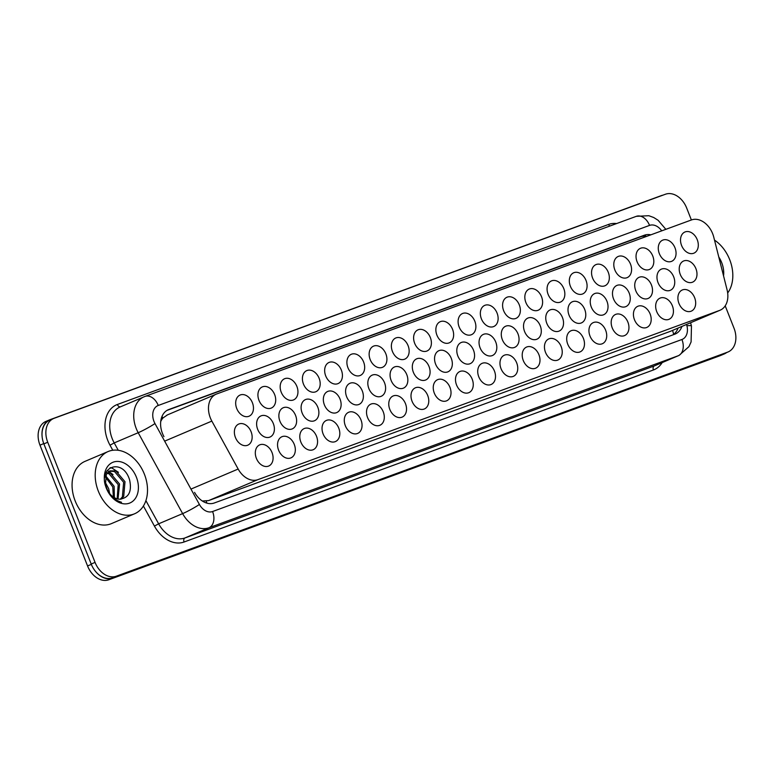 <?xml version="1.0" encoding="UTF-8"?>
<svg xmlns="http://www.w3.org/2000/svg" width="774" height="774" viewBox="0 0 774 774"><rect width="100%" height="100%" fill="white"/><g stroke="black" fill="none" stroke-linecap="round" stroke-linejoin="round"><path stroke-width="1.16" d="M694.626 297.68A11.494 8.34 -113 0 1 691.288 311.138A11.494 8.34 -113 0 1 678.953 303.427A11.494 8.34 -113 0 1 682.3 289.979A11.494 8.34 -113 0 1 694.626 297.68M672.383 305.836A11.494 8.34 -113 0 1 669.046 319.285A11.494 8.34 -113 0 1 656.72 311.583A11.494 8.34 -113 0 1 660.058 298.125A11.494 8.34 -113 0 1 672.383 305.836M650.141 313.992A11.494 8.34 -113 0 1 646.803 327.441A11.494 8.34 -113 0 1 634.477 319.73A11.494 8.34 -113 0 1 637.815 306.281A11.494 8.34 -113 0 1 650.141 313.992M627.898 322.139A11.494 8.34 -113 0 1 624.56 335.597A11.494 8.34 -113 0 1 612.234 327.886A11.494 8.34 -113 0 1 615.572 314.428A11.494 8.34 -113 0 1 627.898 322.139M605.665 330.295A11.494 8.34 -113 0 1 602.317 343.743A11.494 8.34 -113 0 1 589.991 336.032A11.494 8.34 -113 0 1 593.329 322.584A11.494 8.34 -113 0 1 605.665 330.295M583.422 338.441A11.494 8.34 -113 0 1 580.084 351.899A11.494 8.34 -113 0 1 567.748 344.188A11.494 8.34 -113 0 1 571.086 330.74A11.494 8.34 -113 0 1 583.422 338.441M561.179 346.597A11.494 8.34 -113 0 1 557.841 360.055A11.494 8.34 -113 0 1 545.506 352.344A11.494 8.34 -113 0 1 548.843 338.886A11.494 8.34 -113 0 1 561.179 346.597M538.936 354.753A11.494 8.34 -113 0 1 535.598 368.201A11.494 8.34 -113 0 1 523.263 360.491A11.494 8.34 -113 0 1 526.601 347.042A11.494 8.34 -113 0 1 538.936 354.753M516.693 362.9A11.494 8.34 -113 0 1 513.356 376.358A11.494 8.34 -113 0 1 501.02 368.647A11.494 8.34 -113 0 1 504.358 355.198A11.494 8.34 -113 0 1 516.693 362.9M494.451 371.056A11.494 8.34 -113 0 1 491.113 384.504A11.494 8.34 -113 0 1 478.777 376.803A11.494 8.34 -113 0 1 482.115 363.345A11.494 8.34 -113 0 1 494.451 371.056M383.246 411.816A11.494 8.34 -113 0 1 379.908 425.274A11.494 8.34 -113 0 1 367.573 417.563A11.494 8.34 -113 0 1 370.91 404.105A11.494 8.34 -113 0 1 383.246 411.816M405.479 403.67A11.494 8.34 -113 0 1 402.141 417.118A11.494 8.34 -113 0 1 389.815 409.407A11.494 8.34 -113 0 1 393.153 395.959A11.494 8.34 -113 0 1 405.479 403.67M294.275 444.431A11.494 8.34 -113 0 1 290.937 457.879A11.494 8.34 -113 0 1 278.601 450.168A11.494 8.34 -113 0 1 281.939 436.72A11.494 8.34 -113 0 1 294.275 444.431M316.518 436.275A11.494 8.34 -113 0 1 313.18 449.723A11.494 8.34 -113 0 1 300.844 442.022A11.494 8.34 -113 0 1 304.182 428.564A11.494 8.34 -113 0 1 316.518 436.275M338.76 428.119A11.494 8.34 -113 0 1 335.423 441.577A11.494 8.34 -113 0 1 323.087 433.866A11.494 8.34 -113 0 1 326.425 420.417A11.494 8.34 -113 0 1 338.76 428.119M361.003 419.972A11.494 8.34 -113 0 1 357.665 433.421A11.494 8.34 -113 0 1 345.33 425.71A11.494 8.34 -113 0 1 348.668 412.261A11.494 8.34 -113 0 1 361.003 419.972M427.722 395.514A11.494 8.34 -113 0 1 424.384 408.962A11.494 8.34 -113 0 1 412.058 401.261A11.494 8.34 -113 0 1 415.396 387.803A11.494 8.34 -113 0 1 427.722 395.514M449.965 387.358A11.494 8.34 -113 0 1 446.627 400.816A11.494 8.34 -113 0 1 434.301 393.105A11.494 8.34 -113 0 1 437.639 379.647A11.494 8.34 -113 0 1 449.965 387.358M472.208 379.212A11.494 8.34 -113 0 1 468.87 392.66A11.494 8.34 -113 0 1 456.544 384.949A11.494 8.34 -113 0 1 459.882 371.501A11.494 8.34 -113 0 1 472.208 379.212M272.032 452.577A11.494 8.34 -113 0 1 268.694 466.035A11.494 8.34 -113 0 1 256.368 458.324A11.494 8.34 -113 0 1 259.706 444.866A11.494 8.34 -113 0 1 272.032 452.577M695.932 268.694A11.494 8.34 -113 0 1 692.595 282.152A11.494 8.34 -113 0 1 680.269 274.441A11.494 8.34 -113 0 1 683.606 260.993A11.494 8.34 -113 0 1 695.932 268.694M673.69 276.85A11.494 8.34 -113 0 1 670.352 290.298A11.494 8.34 -113 0 1 658.026 282.597A11.494 8.34 -113 0 1 661.364 269.139A11.494 8.34 -113 0 1 673.69 276.85M651.456 285.006A11.494 8.34 -113 0 1 648.119 298.454A11.494 8.34 -113 0 1 635.783 290.743A11.494 8.34 -113 0 1 639.121 277.295A11.494 8.34 -113 0 1 651.456 285.006M629.214 293.153A11.494 8.34 -113 0 1 625.876 306.61A11.494 8.34 -113 0 1 613.54 298.899A11.494 8.34 -113 0 1 616.878 285.442A11.494 8.34 -113 0 1 629.214 293.153M606.971 301.309A11.494 8.34 -113 0 1 603.633 314.757A11.494 8.34 -113 0 1 591.297 307.055A11.494 8.34 -113 0 1 594.635 293.598A11.494 8.34 -113 0 1 606.971 301.309M584.728 309.465A11.494 8.34 -113 0 1 581.39 322.913A11.494 8.34 -113 0 1 569.054 315.202A11.494 8.34 -113 0 1 572.392 301.754A11.494 8.34 -113 0 1 584.728 309.465M562.485 317.611A11.494 8.34 -113 0 1 559.147 331.069A11.494 8.34 -113 0 1 546.812 323.358A11.494 8.34 -113 0 1 550.15 309.9A11.494 8.34 -113 0 1 562.485 317.611M540.242 325.767A11.494 8.34 -113 0 1 536.904 339.215A11.494 8.34 -113 0 1 524.579 331.504A11.494 8.34 -113 0 1 527.916 318.056A11.494 8.34 -113 0 1 540.242 325.767M518 333.913A11.494 8.34 -113 0 1 514.662 347.371A11.494 8.34 -113 0 1 502.336 339.66A11.494 8.34 -113 0 1 505.674 326.212A11.494 8.34 -113 0 1 518 333.913M495.757 342.069A11.494 8.34 -113 0 1 492.419 355.527A11.494 8.34 -113 0 1 480.093 347.816A11.494 8.34 -113 0 1 483.431 334.358A11.494 8.34 -113 0 1 495.757 342.069M384.552 382.83A11.494 8.34 -113 0 1 381.214 396.288A11.494 8.34 -113 0 1 368.879 388.577A11.494 8.34 -113 0 1 372.217 375.119A11.494 8.34 -113 0 1 384.552 382.83M317.824 407.288A11.494 8.34 -113 0 1 314.486 420.746A11.494 8.34 -113 0 1 302.16 413.035A11.494 8.34 -113 0 1 305.498 399.577A11.494 8.34 -113 0 1 317.824 407.288M295.581 415.445A11.494 8.34 -113 0 1 292.243 428.893A11.494 8.34 -113 0 1 279.917 421.182A11.494 8.34 -113 0 1 283.255 407.734A11.494 8.34 -113 0 1 295.581 415.445M273.338 423.591A11.494 8.34 -113 0 1 270 437.049A11.494 8.34 -113 0 1 257.674 429.338A11.494 8.34 -113 0 1 261.012 415.88A11.494 8.34 -113 0 1 273.338 423.591M362.309 390.986A11.494 8.34 -113 0 1 358.972 404.434A11.494 8.34 -113 0 1 346.636 396.723A11.494 8.34 -113 0 1 349.974 383.275A11.494 8.34 -113 0 1 362.309 390.986M340.067 399.132A11.494 8.34 -113 0 1 336.729 412.59A11.494 8.34 -113 0 1 324.393 404.879A11.494 8.34 -113 0 1 327.741 391.431A11.494 8.34 -113 0 1 340.067 399.132M406.795 374.684A11.494 8.34 -113 0 1 403.457 388.132A11.494 8.34 -113 0 1 391.122 380.421A11.494 8.34 -113 0 1 394.459 366.973A11.494 8.34 -113 0 1 406.795 374.684M429.038 366.528A11.494 8.34 -113 0 1 425.7 379.976A11.494 8.34 -113 0 1 413.364 372.275A11.494 8.34 -113 0 1 416.702 358.817A11.494 8.34 -113 0 1 429.038 366.528M451.281 358.372A11.494 8.34 -113 0 1 447.933 371.83A11.494 8.34 -113 0 1 435.607 364.119A11.494 8.34 -113 0 1 438.945 350.661A11.494 8.34 -113 0 1 451.281 358.372M473.514 350.225A11.494 8.34 -113 0 1 470.176 363.674A11.494 8.34 -113 0 1 457.85 355.963A11.494 8.34 -113 0 1 461.188 342.514A11.494 8.34 -113 0 1 473.514 350.225M251.095 431.747A11.494 8.34 -113 0 1 247.757 445.195A11.494 8.34 -113 0 1 235.431 437.494A11.494 8.34 -113 0 1 238.769 424.036A11.494 8.34 -113 0 1 251.095 431.747M697.248 239.708A11.494 8.34 -113 0 1 693.91 253.166A11.494 8.34 -113 0 1 681.575 245.455A11.494 8.34 -113 0 1 684.913 232.007A11.494 8.34 -113 0 1 697.248 239.708M675.005 247.864A11.494 8.34 -113 0 1 671.668 261.322A11.494 8.34 -113 0 1 659.332 253.611A11.494 8.34 -113 0 1 662.67 240.153A11.494 8.34 -113 0 1 675.005 247.864M652.763 256.02A11.494 8.34 -113 0 1 649.425 269.468A11.494 8.34 -113 0 1 637.089 261.757A11.494 8.34 -113 0 1 640.427 248.309A11.494 8.34 -113 0 1 652.763 256.02M630.52 264.166A11.494 8.34 -113 0 1 627.182 277.624A11.494 8.34 -113 0 1 614.846 269.913A11.494 8.34 -113 0 1 618.184 256.465A11.494 8.34 -113 0 1 630.52 264.166M608.277 272.322A11.494 8.34 -113 0 1 604.939 285.77A11.494 8.34 -113 0 1 592.603 278.069A11.494 8.34 -113 0 1 595.951 264.611A11.494 8.34 -113 0 1 608.277 272.322M586.034 280.478A11.494 8.34 -113 0 1 582.696 293.927A11.494 8.34 -113 0 1 570.37 286.216A11.494 8.34 -113 0 1 573.708 272.767A11.494 8.34 -113 0 1 586.034 280.478M563.791 288.625A11.494 8.34 -113 0 1 560.453 302.083A11.494 8.34 -113 0 1 548.127 294.372A11.494 8.34 -113 0 1 551.465 280.914A11.494 8.34 -113 0 1 563.791 288.625M541.548 296.781A11.494 8.34 -113 0 1 538.211 310.229A11.494 8.34 -113 0 1 525.885 302.518A11.494 8.34 -113 0 1 529.222 289.07A11.494 8.34 -113 0 1 541.548 296.781M519.306 304.927A11.494 8.34 -113 0 1 515.968 318.385A11.494 8.34 -113 0 1 503.642 310.674A11.494 8.34 -113 0 1 506.98 297.226A11.494 8.34 -113 0 1 519.306 304.927M497.072 313.083A11.494 8.34 -113 0 1 493.735 326.541A11.494 8.34 -113 0 1 481.399 318.83A11.494 8.34 -113 0 1 484.737 305.372A11.494 8.34 -113 0 1 497.072 313.083M474.83 321.239A11.494 8.34 -113 0 1 471.492 334.687A11.494 8.34 -113 0 1 459.156 326.976A11.494 8.34 -113 0 1 462.494 313.528A11.494 8.34 -113 0 1 474.83 321.239M452.587 329.385A11.494 8.34 -113 0 1 449.249 342.843A11.494 8.34 -113 0 1 436.913 335.132A11.494 8.34 -113 0 1 440.251 321.684A11.494 8.34 -113 0 1 452.587 329.385M430.344 337.541A11.494 8.34 -113 0 1 427.006 350.99A11.494 8.34 -113 0 1 414.671 343.288A11.494 8.34 -113 0 1 418.008 329.83A11.494 8.34 -113 0 1 430.344 337.541M408.101 345.697A11.494 8.34 -113 0 1 404.763 359.146A11.494 8.34 -113 0 1 392.428 351.435A11.494 8.34 -113 0 1 395.766 337.986A11.494 8.34 -113 0 1 408.101 345.697M385.858 353.844A11.494 8.34 -113 0 1 382.52 367.302A11.494 8.34 -113 0 1 370.195 359.591A11.494 8.34 -113 0 1 373.532 346.133A11.494 8.34 -113 0 1 385.858 353.844M363.616 362A11.494 8.34 -113 0 1 360.278 375.448A11.494 8.34 -113 0 1 347.952 367.747A11.494 8.34 -113 0 1 351.29 354.289A11.494 8.34 -113 0 1 363.616 362M341.373 370.146A11.494 8.34 -113 0 1 338.035 383.604A11.494 8.34 -113 0 1 325.709 375.893A11.494 8.34 -113 0 1 329.047 362.445A11.494 8.34 -113 0 1 341.373 370.146M319.13 378.302A11.494 8.34 -113 0 1 315.792 391.76A11.494 8.34 -113 0 1 303.466 384.049A11.494 8.34 -113 0 1 306.804 370.591A11.494 8.34 -113 0 1 319.13 378.302M296.897 386.458A11.494 8.34 -113 0 1 293.559 399.906A11.494 8.34 -113 0 1 281.223 392.195A11.494 8.34 -113 0 1 284.561 378.747A11.494 8.34 -113 0 1 296.897 386.458M274.654 394.605A11.494 8.34 -113 0 1 271.316 408.062A11.494 8.34 -113 0 1 258.98 400.352A11.494 8.34 -113 0 1 262.318 386.903A11.494 8.34 -113 0 1 274.654 394.605M252.411 402.761A11.494 8.34 -113 0 1 249.073 416.209A11.494 8.34 -113 0 1 236.738 408.508A11.494 8.34 -113 0 1 240.075 395.05A11.494 8.34 -113 0 1 252.411 402.761M713.754 237.125A20.288 14.716 67 0 0 712.68 233.767A20.288 14.716 67 0 0 691.414 219.961L216.73 393.956A20.288 14.716 67 0 0 216.227 394.15A20.288 14.716 67 0 0 211.844 421.095L238.16 469.034A20.288 14.716 67 0 0 257.926 479.638L719.607 310.413A20.288 14.716 67 0 0 720.11 310.21A20.288 14.716 67 0 0 727.076 289.824L713.754 237.125M160.721 421.559A20.288 14.716 -113 0 1 162.995 417.97L162.753 418.057A6.763 4.905 67 0 0 161.089 419.285M202.343 501.01L208.622 500.584L670.303 331.359L720.11 310.21M167.436 414.903L162.995 417.97M42.086 436.343A20.288 14.716 -113 0 1 49.73 419.798A20.288 14.716 -113 0 1 50.233 419.605L661.354 195.599A20.288 14.716 -113 0 1 662.941 195.154M726.612 352.576A20.288 14.716 -113 0 1 724.3 353.921A20.288 14.716 -113 0 1 723.796 354.115L112.675 578.12A20.288 14.716 -113 0 1 95.057 570.815M724.3 353.921L720.439 355.556A20.288 14.716 -113 0 1 719.936 355.759L108.824 579.755A20.288 14.716 -113 0 1 87.559 565.949L39.987 445.176A20.288 14.716 -113 0 1 45.879 421.433L49.73 419.798M650.886 234.822A20.288 14.716 67 0 0 644.384 235.199L168.858 409.504A20.288 14.716 67 0 0 168.355 409.698A20.288 14.716 67 0 0 163.962 436.642M166.942 410.423L640.524 236.844A20.288 14.716 -113 0 1 645.922 236.273M725.209 305.846L734.013 328.195A20.288 14.716 -113 0 1 728.121 351.938A20.288 14.716 -113 0 1 727.618 352.131L116.313 576.195A20.288 14.716 -113 0 1 95.057 562.398L47.727 442.244A20.288 14.716 -113 0 1 53.619 418.511A20.288 14.716 -113 0 1 54.122 418.308L665.427 194.245A20.288 14.716 -113 0 1 686.683 208.051L691.385 219.98M728.121 351.938L724.271 353.573A20.288 14.716 -113 0 1 723.767 353.766L112.462 577.839A20.288 14.716 -113 0 1 91.197 564.033L43.876 443.889A20.288 14.716 -113 0 1 49.768 420.147L53.619 418.511M194.564 492.37A20.288 14.716 67 0 0 214.33 502.974L674.735 334.213A20.288 14.716 67 0 0 675.238 334.02A20.288 14.716 67 0 0 681.923 326.444M678.063 328.079A20.288 14.716 -113 0 1 672.79 334.929M714.518 240.114A33.814 24.526 -113 0 1 729.708 259.677A33.814 24.526 -113 0 1 727.676 292.988M718.794 257.036A22.049 15.993 -113 0 1 721.687 262.609A22.049 15.993 -113 0 1 723.555 275.873M98.308 491.103A33.814 24.526 -113 0 1 108.128 451.532A33.814 24.526 -113 0 1 144.399 474.21A33.814 24.526 -113 0 1 134.579 513.781A33.814 24.526 -113 0 1 98.308 491.103M134.579 513.781L111.446 523.611A33.814 24.526 -113 0 1 75.175 500.933A33.814 24.526 -113 0 1 84.995 461.372L108.128 451.532M120.347 499.211L122.379 496.908L123.637 482.299L114.484 471.501L109.337 471.202M120.996 499.191L123.734 496.327L125.001 481.718L115.848 470.921L109.995 470.873L106.338 474.356L105.506 484.205A15.287 11.088 -113 0 0 106.648 488.297A15.287 11.088 -113 0 0 119.767 499.201C128.823 497.905 132.102 491.451 129.587 479.832C122.592 456.979 96.895 466.954 106.444 488.21L110.179 494.818C113.488 498.988 117.261 501.465 121.489 502.249C114.639 500.12 109.685 495.457 106.609 488.278L105.506 484.205M117.174 498.843L118.199 484.601L109.047 473.814L107.005 473.291M118.025 499.036L119.564 484.031L110.411 473.233L107.538 472.643M113.352 497.024L112.762 486.914L105.361 476.978M114.388 497.672L114.117 486.343L105.69 475.855M107.712 490.59L105.835 485.782M109.647 493.522L108.679 488.655L105.129 482.096M106.744 472.662L105.922 472.769M136.379 477.152A22.049 15.993 -113 0 1 129.432 503.168A22.049 15.993 -113 0 1 106.328 488.162A22.049 15.993 -113 0 1 113.275 462.146A22.049 15.993 -113 0 1 136.379 477.152M113.023 474.646L108.892 471.472M108.757 471.395L107.064 470.611M118.47 472.334L112.22 468.193L110.15 467.622M646.096 236.573A20.288 13.961 -110.1 0 0 645.11 234.967M673.612 334.368A20.288 13.961 -110.1 0 0 672.548 330.421M206.861 503.11A20.288 13.961 -110.1 0 0 206.252 501.155M162.753 418.057A20.288 13.961 -110.1 0 0 162.027 416.373M670.303 331.359L719.607 310.413M208.622 500.584L257.926 479.638M190.965 489.091L238.16 469.034M164.639 441.151L211.844 421.095M39.987 445.176L43.75 443.579M719.936 355.759L723.796 354.115M108.824 579.755L112.675 578.12M87.559 565.949L91.332 564.352M640.524 236.844L644.384 235.199M661.712 230.855A13.526 9.81 67 0 0 649.541 225.398L158.244 405.47A13.526 9.81 67 0 0 153.987 421.433A13.526 9.81 67 0 0 154.984 423.562L199.411 504.464A13.526 9.81 67 0 0 212.579 511.527L681.933 339.496A13.526 9.81 67 0 0 686.915 325.777L686.586 324.461M636.015 216.459A13.526 9.307 69.9 0 1 636.315 216.333A13.526 9.307 69.9 0 1 649.541 225.398M681.933 339.496A13.526 9.307 69.9 0 1 678.314 355.721L654.33 365.918A27.051 19.621 67 0 0 654.998 365.647L678.991 355.45A27.051 19.621 -113 0 1 678.314 355.721L208.97 527.752A27.051 19.621 -113 0 1 182.625 513.617L138.198 432.714A27.051 19.621 -113 0 1 136.205 428.448A27.051 19.621 -113 0 1 144.051 396.801A27.051 19.621 -113 0 1 144.728 396.53A13.526 9.307 69.9 0 1 145.028 396.414A13.526 9.307 69.9 0 1 158.244 405.47M665.853 229.336L658.123 220.28L653.72 217.513L648.825 215.714L636.315 216.333L145.028 396.414L120.067 406.989A27.051 19.621 67 0 0 112.211 438.645A27.051 19.621 67 0 0 114.213 442.912L138.198 432.714A13.526 1.277 -28.8 0 0 154.984 423.562M112.791 450.265L110.014 445.205A30.438 22.078 -113 0 1 117.348 404.492L608.645 224.421A3.386 2.322 -110.1 0 0 609.757 226.076M608.645 224.421A30.438 22.078 -113 0 1 616.636 223.551M662.157 362.609A30.438 22.078 -113 0 1 653.42 369.972L184.077 542.003A30.438 22.078 -113 0 1 154.432 526.097L143.403 506.002M727.618 352.131L723.767 353.766M47.727 442.244L43.876 443.889M95.057 562.398L91.197 564.033M116.313 576.195L112.462 577.839M199.411 504.464A13.526 1.277 -28.8 0 1 182.625 513.617L158.631 523.814A27.051 19.621 67 0 0 184.976 537.949L654.33 365.918A3.386 2.322 -110.1 0 0 653.42 369.972M110.014 445.205L114.213 442.912L118.267 450.294M145.899 500.623L158.631 523.814L154.432 526.097M212.579 511.527A13.526 9.307 69.9 0 1 208.97 527.752L184.976 537.949A3.386 2.322 -110.1 0 0 184.077 542.003M117.348 404.492A3.386 2.322 -110.1 0 0 120.502 406.805M686.915 325.777A13.526 1.954 -14.2 0 1 691.463 326.096L690.611 322.748M167.861 409.92L168.858 409.504M166.932 415.106L216.227 394.15M678.991 355.45L688.947 346.646L691.095 341.914L691.463 326.096M109.995 470.873L108.641 471.453"/></g></svg>
